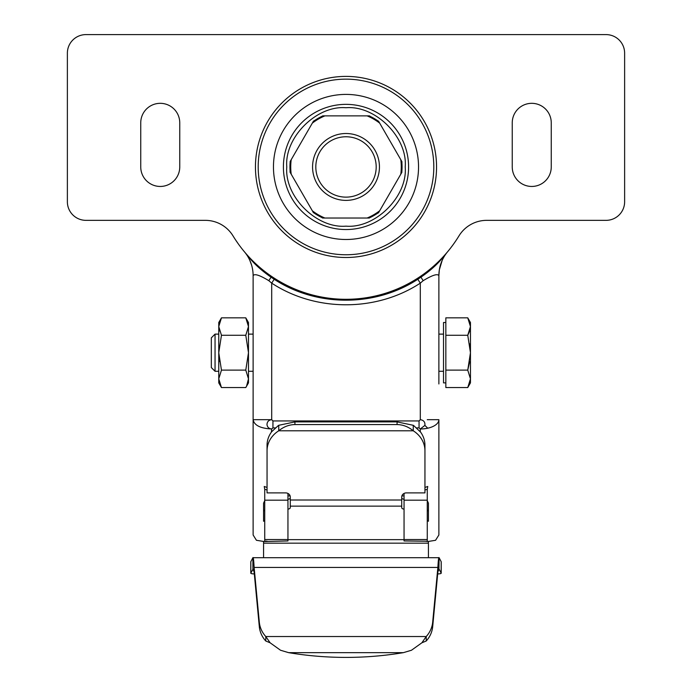 <?xml version="1.0" encoding="UTF-8"?>
<svg xmlns="http://www.w3.org/2000/svg" width="692" height="692" viewBox="0 0 692 692"><rect width="100%" height="100%" fill="white"/><g stroke="black" fill="none" stroke-linecap="round" stroke-linejoin="round"><path stroke-width="1.04" d="M427.267 500.619L428.426 503.145L428.426 511.578A4.645 2.439 180 0 0 427.267 509.961M404.05 493.439L404.05 540.954L427.267 541.239L427.267 489.331L424.949 489.962M424.957 541.153L427.82 541.542L435.571 540.288L438.875 534.994L438.875 419.689A18.572 9.29 180 0 1 427.743 428.201A18.572 9.29 180 0 1 420.303 428.971L424.897 425.407L427.743 428.201M424.949 487.384L424.949 445.276A27.862 24.531 180 0 0 420.641 432.18L413.773 425.632A27.862 24.531 180 0 0 413.254 425.295L413.254 430.796A27.862 24.531 180 0 1 424.949 450.777L424.949 492.894L406.368 492.894A4.645 4.091 0 0 0 401.723 496.977L401.723 507.677A2.785 1.462 180 0 0 404.05 509.122M424.949 487.445L427.76 486.476L427.267 489.331M428.426 503.145L428.426 521.258L427.267 520.678M428.426 511.578L428.426 521.258M287.95 509.122A2.785 1.462 180 0 0 290.277 507.677L290.277 506.137L401.723 506.137M264.733 509.961A4.645 2.439 180 0 0 263.574 511.578L263.574 521.258L264.733 520.678M413.254 425.295L397.078 421.895L397.078 424.559C403.012 424.689 408.401 426.774 413.254 430.796L278.746 430.796C283.599 426.774 288.988 424.689 294.922 424.559L294.922 421.895L278.746 425.295L278.746 430.796A27.862 24.531 180 0 0 267.051 450.777L267.051 445.276A27.862 24.531 180 0 1 271.359 432.18L271.697 428.971C268.911 428.694 267.337 427.206 266.974 424.525C267.155 421.644 268.73 420.035 271.697 419.689L272.942 420.935L272.942 427.898L271.697 428.971C260.417 428.426 254.223 425.329 253.125 419.689L253.125 534.994L256.429 540.288L264.18 541.542L287.95 540.954L287.95 493.439M267.051 489.962L264.733 489.331L264.733 541.239L267.043 541.153M263.574 521.258L263.574 503.145L264.733 500.619M264.733 489.331L264.24 486.476L267.051 487.445M424.949 445.276L424.949 450.777M272.942 420.935L419.058 420.935L419.058 427.898L420.303 428.971L420.303 431.721M419.058 420.935L420.303 419.689C423.703 420.191 425.234 422.103 424.897 425.407M438.875 383.956L438.875 275.684C437.647 273.435 432.405 275.096 423.158 280.684L420.303 283.14C376.301 311.988 315.725 312.005 271.697 283.14L268.842 280.684C259.595 275.096 254.362 273.435 253.125 275.684L253.125 419.689L271.697 419.689L271.697 283.14L274.179 279.265C316.72 307.153 375.272 307.153 417.821 279.265L417.293 278.452M263.574 503.145L263.574 511.578M278.746 425.295A27.862 24.531 180 0 0 278.227 425.632L271.697 431.721M253.125 446.617L253.125 419.689M263.574 557.458L263.574 543.168L428.426 543.168L428.426 541.68M428.426 543.168L428.426 557.458M263.574 543.168L263.574 541.68M443.52 371.275L438.875 371.275M427.267 419.689L438.875 419.689M294.922 424.559L397.078 424.559M294.922 421.895L397.078 421.895M437.673 573.997L439.109 573.858A4.645 0.778 0 0 0 441.202 573.21L441.202 561.766A4.645 0.778 0 0 1 441.176 561.826M250.824 561.826A4.645 0.778 0 0 1 250.798 561.766A4.645 0.778 0 0 1 250.824 561.696L250.824 573.14A4.645 0.778 0 0 0 250.798 573.21A4.645 0.778 0 0 0 252.891 573.858L254.327 573.997M447.473 251.914L447.525 251.853A37.152 37.152 0 0 0 438.875 275.684L439.333 269.871L442.171 260.391M245.288 252.822L245.721 253.315M246.231 253.903L246.819 254.578M452.482 245.548L453.788 243.748M455.077 241.906L456.348 240.02M457.594 238.109L458.822 236.145M235.661 240.029L238.212 243.748M401.723 497.799A2.785 1.462 180 0 0 404.05 499.243M290.277 506.137L290.277 496.977A4.645 4.091 180 0 0 285.632 492.894L267.051 492.894L267.051 450.777M250.824 573.14L253.056 569.066M250.824 561.696L252.9 557.691L252.9 569.135L254.128 571.921L259.318 626.667A27.862 25.708 -0 0 0 265.78 641.008L270.122 642.799L280.528 650.246L288.616 652.651A278.625 221.639 180 0 0 403.384 652.651L411.472 650.246L421.878 642.799L426.22 641.008A27.862 25.708 -0 0 0 432.682 626.667L437.872 571.921L439.1 569.135L441.176 573.14A4.645 0.778 0 0 1 441.202 573.21M438.944 569.066L439.1 557.691L441.176 561.696A4.645 0.778 0 0 1 441.202 561.766M247.494 255.339C253.004 262.83 260.823 270.079 270.935 277.085L274.179 279.265L274.698 278.452M268.842 280.684L271.558 276.376M420.303 419.689L420.303 283.14L417.821 279.265L421.065 277.085C431.177 270.079 438.996 262.83 444.506 255.339M420.442 276.376L423.158 280.684M267.051 445.276L267.051 487.384M265.78 641.008L265.78 636.528L270.122 642.799M426.22 641.008L426.22 636.528A27.862 25.708 -0 0 0 432.682 622.194L437.872 567.44C438.278 560.079 438.693 556.835 439.1 557.691L252.9 557.691C253.307 556.835 253.722 560.079 254.128 567.44L259.318 622.194A27.862 25.708 -0 0 0 265.78 636.528L426.22 636.528L421.878 642.799M244.475 251.853A37.152 37.152 0 0 1 253.125 275.684C253.082 268.548 251.187 261.957 247.425 255.902M253.125 371.275L248.48 371.275M248.48 326.563L248.48 322.515L245.781 317.844L248.48 326.563L245.781 335.274L248.48 352.704L248.48 326.563M219.494 361.509L218.758 352.704L221.457 335.274L218.758 352.704L218.758 378.844L221.457 387.555L245.781 387.555L248.48 382.884L248.48 352.704L245.781 370.125L248.48 378.844L246.603 386.041M247.753 322.152L247.226 320.733M219.494 330.966L218.758 326.563L221.457 335.274L245.781 335.274M219.494 322.152L221.457 317.844L245.781 317.844M218.758 326.563L221.457 317.844L218.758 322.515L218.758 352.704L221.457 370.125L245.781 370.125M221.457 370.125L218.758 378.844L221.457 370.125M219.494 383.247L218.758 378.844L218.758 382.884L221.457 387.555M254.128 571.921L254.128 567.44L437.872 567.44L437.872 571.921M315.812 166.945A30.188 30.188 0 0 1 346 136.765A30.188 30.188 0 0 1 376.188 166.945A30.188 30.188 0 0 1 346 197.133A30.188 30.188 0 0 1 315.812 166.945M312.568 166.945A33.432 33.432 0 0 0 362.72 195.905A33.432 33.432 0 0 0 362.72 137.993A33.432 33.432 0 0 0 312.568 166.945M346 299.299A132.345 132.345 0 0 0 458.96 235.911A132.345 132.345 0 0 1 233.04 235.92A32.507 32.507 0 0 0 205.299 220.35L85.946 220.35A18.572 18.572 0 0 1 67.375 201.779L67.375 53.172A18.572 18.572 0 0 1 85.946 34.6L606.054 34.6A18.572 18.572 0 0 1 624.625 53.172L624.625 201.779A18.572 18.572 0 0 1 606.054 220.35L486.701 220.35A32.507 32.507 0 0 0 458.96 235.92A132.345 132.345 0 0 1 346 299.299M346 254.76A87.806 87.806 0 0 0 422.042 123.046A87.806 87.806 0 0 0 269.958 123.046A87.806 87.806 0 0 0 346 254.76M346 107.736C316.59 105.193 284.239 137.518 286.791 166.945C284.239 196.355 316.564 228.706 346 226.154C375.41 228.706 407.761 196.381 405.209 166.945C407.761 137.535 375.436 105.193 346 107.736M322.697 218.032L369.303 218.032M378.706 212.47A56.052 56.052 0 0 1 369.07 218.032L378.533 212.764L401.888 172.308M380.323 209.667L378.585 212.669M401.775 161.383A56.052 56.052 0 0 1 401.775 172.516L401.94 161.677L378.585 121.221M400.158 158.58L400.677 159.48M379.683 123.133A55.265 55.265 0 0 0 367.106 115.867L369.07 115.867A56.052 56.052 0 0 1 378.706 121.429L369.407 115.867L322.697 115.867M365.834 115.867L366.872 115.867M324.894 115.867A55.265 55.265 0 0 0 312.317 123.133L313.294 121.429A56.052 56.052 0 0 1 322.93 115.867L313.467 121.135L290.112 161.591M311.677 124.231L312.196 123.332M291.211 159.679A55.265 55.265 0 0 0 291.211 174.211L290.225 172.516A56.052 56.052 0 0 1 290.225 161.383L290.06 172.213L313.415 212.669M291.842 175.31L291.323 174.41M322.93 218.032A56.052 56.052 0 0 1 313.294 212.47L322.593 218.032M324.894 218.032A55.265 55.265 0 0 1 312.317 210.766M379.683 210.766A55.265 55.265 0 0 1 367.106 218.032M218.758 371.275L215.048 371.275L215.048 334.124L218.758 334.124M215.048 334.124L211.328 337.843L211.328 367.564L215.048 371.275M287.95 499.243A2.785 1.462 180 0 0 290.277 497.799M252.744 270.373L252.667 269.871M251.585 265.105L249.838 260.4M445.838 382.884L443.52 382.884L443.52 322.515L445.838 322.515M469.721 343.889L470.456 352.704L467.757 335.274L470.456 326.563L470.456 322.515L467.757 317.844L445.838 317.844L445.838 335.274L467.757 335.274L469.721 330.966M469.721 361.509L467.757 370.125L470.456 352.704L470.456 326.563L467.757 317.844M445.838 335.274L445.838 387.555L467.757 387.555L470.456 378.844L470.456 352.704M469.721 383.247L467.757 387.555L470.456 382.884L470.456 378.844L467.757 370.125L445.838 370.125M469.721 322.152L470.456 326.563M400.789 159.679A55.265 55.265 0 0 1 400.789 174.211M512.244 122.83A19.506 19.506 0 0 1 531.75 103.324A19.506 19.506 0 0 1 551.256 122.83L551.256 166.945A19.506 19.506 0 0 1 531.75 186.451A19.506 19.506 0 0 1 512.244 166.945L512.244 122.83M346 76.397A90.557 90.557 0 0 1 424.421 212.228A90.557 90.557 0 0 1 267.579 212.228A90.557 90.557 0 0 1 346 76.397M140.744 122.83A19.506 19.506 0 0 1 160.25 103.324A19.506 19.506 0 0 1 179.756 122.83L179.756 166.945A19.506 19.506 0 0 1 160.25 186.451A19.506 19.506 0 0 1 140.744 166.945L140.744 122.83M287.95 539.648L404.05 539.648M264.733 500.178L287.95 500.178M287.95 495.896L290.112 495.896M404.05 500.178L427.267 500.178M252.891 573.858L254.31 573.858M437.69 573.858L439.109 573.858M404.05 539.535L427.267 539.535M290.277 500.013L401.723 500.013M441.176 573.14L441.176 561.696M272.942 427.898L275.329 427.898M416.671 427.898L419.058 427.898M403.384 652.651L288.616 652.651M259.318 626.667L259.318 622.194M432.682 622.194L432.682 626.667M273.461 166.945A72.539 72.539 0 0 1 346 94.406A72.539 72.539 0 0 1 418.539 166.945A72.539 72.539 0 0 1 346 239.493A72.539 72.539 0 0 1 273.461 166.945M346 229.545A62.6 62.6 0 0 0 400.21 135.649A62.6 62.6 0 0 0 291.79 135.649A62.6 62.6 0 0 0 346 229.545M401.888 495.896L404.05 495.896M264.733 539.535L287.95 539.535M443.52 334.124L438.875 334.124M250.798 573.21L250.798 561.766M438.875 275.684C438.918 268.548 440.821 261.957 444.575 255.902M253.125 334.124L248.48 334.124"/></g></svg>
